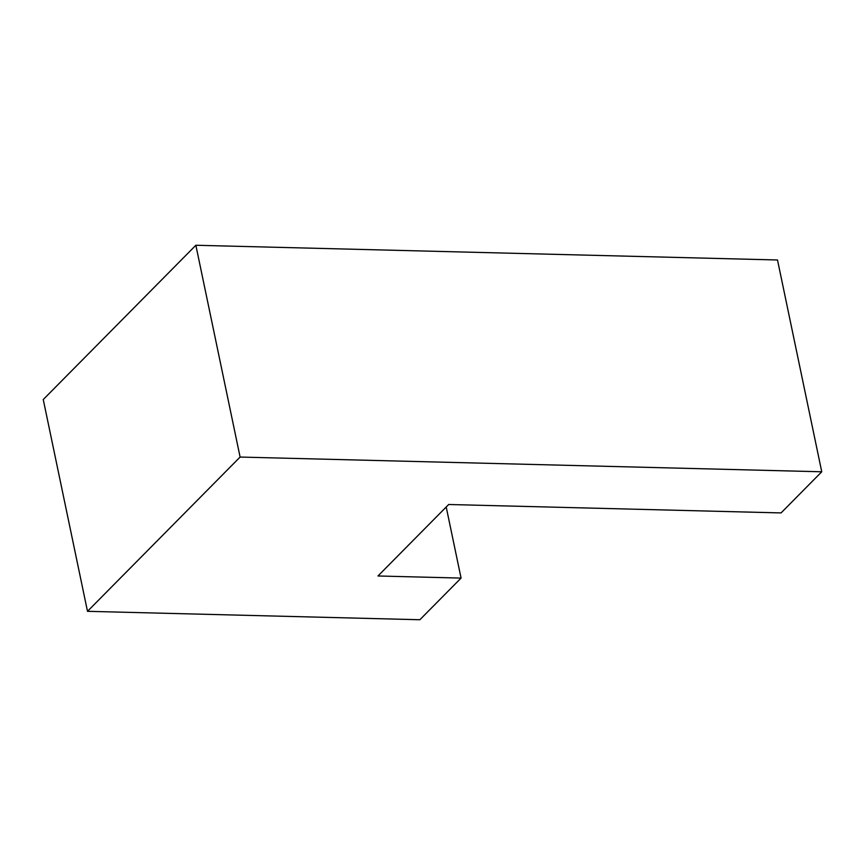 <?xml version="1.0" encoding="UTF-8"?>
<svg xmlns="http://www.w3.org/2000/svg" width="865" height="865" viewBox="0 0 865 865"><rect width="100%" height="100%" fill="white"/><g stroke="black" fill="none" stroke-linecap="round" stroke-linejoin="round"><path stroke-width="1.3" d="M87.495 611.317L419.86 619.74L461.067 578.09L377.973 575.982L448.686 504.5L781.052 512.923L821.75 471.782L240.102 457.055L87.495 611.317L43.25 399.533L195.858 245.26L777.505 259.987L821.75 471.782M240.102 457.055L195.858 245.26M446.21 507.009L461.067 578.09"/></g></svg>
